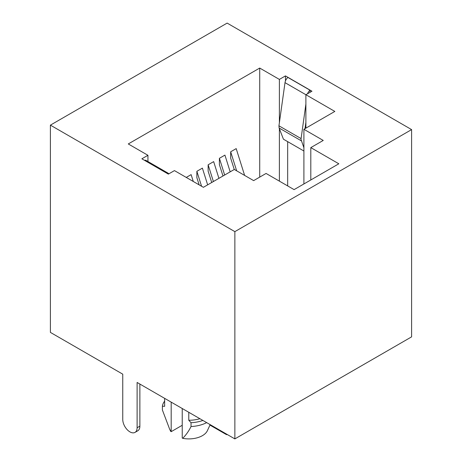 <?xml version="1.0" encoding="UTF-8"?>
<svg xmlns="http://www.w3.org/2000/svg" width="462" height="462" viewBox="0 0 462 462"><rect width="100%" height="100%" fill="white"/><g stroke="black" fill="none" stroke-linecap="round" stroke-linejoin="round"><path stroke-width="0.69" d="M164.645 406.329A24.215 13.981 180 0 1 164.645 406.283L164.645 398.359L164.645 406.329L162.393 406.179L162.393 410.002L169.669 429.238L171.188 431.664L171.188 402.136M171.188 431.664L182.23 425.283M182.23 408.512L182.23 438.04L182.709 438.317A19.167 11.065 0 0 0 207.38 430.682L210.025 424.953M202.899 420.443A26.553 15.333 180 0 1 191.025 422.707L191.025 426.536C188.848 431.006 186.076 434.933 182.709 438.317M191.025 422.707L188.773 420.258L188.773 412.289M162.393 406.179A26.553 15.333 180 0 1 164.645 401.132M169.906 429.741L170.339 430.682A19.167 11.065 0 0 0 170.709 431.387M191.025 426.536A26.553 15.333 0 0 0 206.676 422.626M199.913 418.716A24.215 13.981 180 0 1 188.773 420.258M139.87 384.055L139.87 426.16L137.11 427.754L137.11 382.461L234.863 438.9L411.602 336.862L411.602 129.603L234.863 231.635L234.863 438.9M411.602 129.603L227.137 23.1L50.398 125.138L50.398 332.397L122.753 374.168L122.753 419.461A10.141 5.856 60 0 0 129.932 431.883A10.141 5.856 60 0 0 135.008 432.392A10.141 5.856 60 0 0 137.11 427.754M50.398 125.138L234.863 231.635M139.87 426.16A10.141 5.856 60 0 1 137.774 430.798L135.008 432.392M209.702 424.37A5.469 3.159 120 0 0 210.591 425.462L226.057 434.39A5.469 3.159 120 0 0 227.443 434.615M225.167 433.298A5.469 3.159 120 0 0 226.057 434.39M287.664 141.643L287.664 185.909M244.623 175.41L236.192 148.608L230.671 151.796L236.648 170.807M230.671 151.796L230.671 158.183L234.257 169.49M230.186 171.841L224.925 155.111L219.404 158.299L224.665 175.029M219.404 158.299L219.404 164.686L222.99 175.993M218.919 178.344L213.658 161.613L208.137 164.801L213.398 181.531M208.137 164.801L208.137 171.194L211.729 182.502M207.652 184.852L202.391 168.122L196.87 171.31L201.571 186.267M196.87 171.31L196.87 177.697L199.145 184.869M193.283 181.479L191.124 174.624L186.267 177.431M259.719 177.113L259.719 68.058L279.383 79.412L285.458 75.901L311.966 91.21L305.89 94.716L334.829 111.423L303.904 129.279L323.233 140.442L310.805 147.615L338.825 163.791L294.092 189.622L266.072 173.446L253.644 180.619L234.315 169.456L203.384 187.312L174.445 170.605L168.37 174.116L141.863 158.807L147.938 155.301L147.938 161.538M305.422 125.699L305.89 125.964M305.89 104.014L300.981 139.374L303.904 147.742M307.525 93.774A5.469 3.159 -60 0 1 309.979 90.194L287.884 77.437A5.469 3.159 120 0 0 285.008 82.658L278.95 125.814L279.123 128.014L283.437 139.201L303.904 151.016M309.979 92.36L309.979 90.194M303.904 136.544L303.904 138.415M305.89 122.372L305.012 128.644M166.534 173.054L168.191 173.233L168.832 173.845M168.191 173.233L146.096 160.476A5.469 3.159 120 0 0 144.444 160.302M285.458 75.901L285.458 80.96M279.383 79.412L279.383 122.742M279.383 128.679L279.383 181.127M147.938 155.301L128.274 143.948L259.719 68.058M310.805 147.615L310.805 179.972M303.904 129.279L303.904 183.957M285.008 82.658L305.89 94.716L305.89 128.136M301.039 138.565L278.95 125.814M279.123 128.014L301.218 140.766"/></g></svg>
